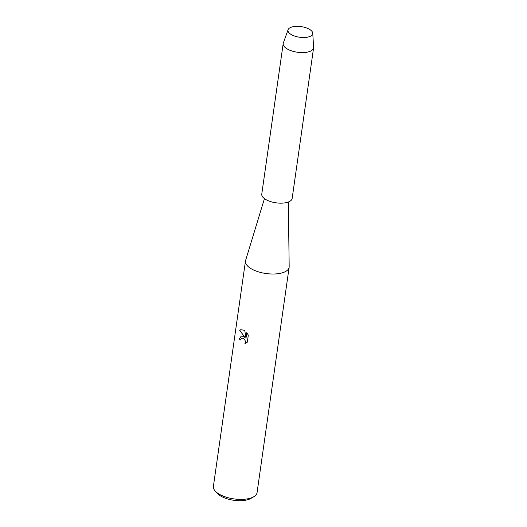 <?xml version="1.0" encoding="UTF-8"?>
<svg xmlns="http://www.w3.org/2000/svg" width="527" height="527" viewBox="0 0 527 527"><rect width="100%" height="100%" fill="white"/><g stroke="black" fill="none" stroke-linecap="round" stroke-linejoin="round"><path stroke-width="0.79" d="M291.978 34.94A12.496 5.362 8.1 0 0 309.494 36.633A12.496 5.362 8.1 0 0 308.73 28.906A12.496 5.362 8.1 0 0 291.214 27.213A12.496 5.362 8.1 0 0 291.978 34.94A12.496 5.362 8.1 0 0 305.502 37.437A12.496 5.362 8.1 0 0 312.748 33.214A12.496 5.362 8.1 0 0 308.73 28.906A12.496 5.362 8.1 0 0 296.22 26.35A12.496 5.362 8.1 0 0 288.098 29.703A12.496 5.362 8.1 0 0 291.978 34.94M264.449 198.633L245.608 260.424A22.055 9.46 8.1 0 0 245.47 261.043A22.055 9.46 8.1 0 0 252.525 269.475A22.055 9.46 8.1 0 0 275.502 273.941A22.055 9.46 8.1 0 0 289.139 267.255A22.055 9.46 8.1 0 0 289.178 266.622L288.322 202.025M243.026 336.239L244.93 337.432L239.739 330.383L240.747 329.704L243.882 330.198L244.824 330.798L245.971 338.321L246.774 332.642L248.316 335.146L247.321 342.148L244.95 343.413L245.417 342.26L244.923 339.941L242.756 338.117L241.043 338.782L240.641 339.935A22.055 9.46 -171.9 0 1 239.344 339.065L241.168 336.173L243.026 336.239M245.47 261.043L213.389 486.428A22.055 9.46 8.1 0 0 215.378 491.243A22.055 9.46 8.1 0 0 220.451 494.853A22.055 9.46 8.1 0 0 253.81 496.717A22.055 9.46 8.1 0 0 257.064 492.64L289.139 267.255M215.378 491.243L217.651 493.647A19.117 8.201 8.1 0 0 222.045 496.777A19.117 8.201 8.1 0 0 250.957 498.384L253.81 496.717M241.84 338.15L243.329 338.288L244.976 339.922L245.463 342.24L244.963 343.413M245.002 343.393L245.615 343.222M241.188 336.16L239.39 339.052A21.982 9.427 8.1 0 0 240.648 339.889M240.767 329.698L239.792 330.363L244.93 337.432M246.814 332.695L245.971 338.321M288.098 29.703L283.328 43.003A15.349 6.587 8.1 0 0 283.19 43.57A15.349 6.587 8.1 0 0 288.104 49.433A15.349 6.587 8.1 0 0 304.092 52.548A15.349 6.587 8.1 0 0 313.585 47.891A15.349 6.587 8.1 0 0 313.611 47.311L312.748 33.214M283.19 43.57L261.761 194.134A15.349 6.587 8.1 0 0 266.675 199.996A15.349 6.587 8.1 0 0 282.663 203.112A15.349 6.587 8.1 0 0 292.156 198.455L313.585 47.891"/></g></svg>
